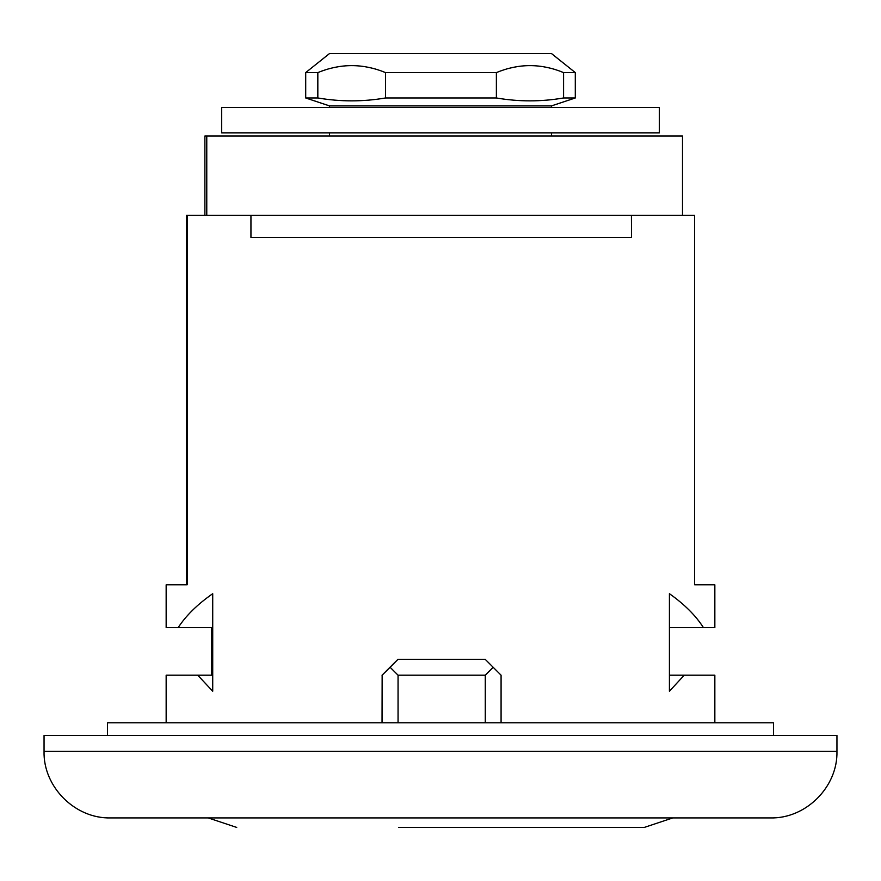 <?xml version="1.0" encoding="UTF-8"?>
<svg xmlns="http://www.w3.org/2000/svg" width="881" height="881" viewBox="0 0 881 881"><rect width="100%" height="100%" fill="white"/><g stroke="black" fill="none" stroke-linecap="round" stroke-linejoin="round"><path stroke-width="1.32" d="M773.518 735.459L773.518 722.772L107.482 722.772L107.482 735.459M714.843 722.772L714.843 675.198L684.218 675.198L669.417 691.244L669.417 593.695C684.471 604.333 695.814 615.643 703.434 627.624L714.843 627.624L714.843 584.808L694.613 584.808L694.613 215.316L187.168 215.316L187.168 584.808L166.157 584.808L166.157 627.624L178.16 627.624C185.968 615.643 197.487 604.333 212.717 593.695L212.717 691.244L197.729 675.198L166.157 675.198L166.157 722.772M631.413 215.316L631.534 237.518L631.534 215.316M631.534 237.518L250.942 237.518L250.942 215.316M187.168 215.316L186.387 215.316L186.387 584.808M382.145 722.772L382.145 675.198L382.035 722.772M382.035 675.198L397.904 659.34M211.583 627.624L211.583 675.198M501.08 722.772L501.08 675.198L485.222 659.34L398.003 659.34L390.107 667.269L398.058 675.198L398.058 722.772M493.184 667.269L485.277 675.198L485.277 722.772M485.277 675.198L398.058 675.198M382.145 675.198L390.107 667.269M212.717 691.244L212.618 675.198L197.729 675.198M178.16 627.624L212.442 627.624L212.717 593.695M669.417 675.198L684.218 675.198M703.434 627.624L669.417 627.624M551.506 107.482L551.506 105.896L329.494 105.896L305.707 97.967L317.832 97.967C340.407 101.822 362.972 101.822 385.537 97.967L385.537 72.594C362.972 63.3 340.407 63.3 317.832 72.594L305.707 72.594L329.494 53.565L551.506 53.565L575.293 72.594L563.576 72.594C541.176 63.3 518.777 63.3 496.377 72.594L385.537 72.594M385.537 97.967L496.377 97.967C518.777 101.822 541.176 101.822 563.576 97.967L575.293 97.967L575.293 72.594M563.576 97.967L563.576 72.594M496.377 72.594L496.377 97.967M317.832 72.594L317.832 97.967M836.95 735.459L44.05 735.459L44.05 751.317L836.95 751.317L836.95 735.459M44.05 751.317C43.136 786.909 75.061 818.834 110.654 817.92L770.346 817.92C805.939 818.834 837.864 786.909 836.95 751.317M398.708 827.435L644.275 827.435L672.82 817.92M206.771 136.026L206.771 215.316L204.888 215.316L204.888 136.026L682.5 136.026L682.5 215.316M659.34 107.482L221.66 107.482L221.66 132.855L659.34 132.855L659.34 107.482M329.494 136.026L329.494 132.855M329.494 107.482L329.494 105.896M551.506 136.026L551.506 132.855M551.506 105.896L575.293 97.967M305.707 97.967L305.707 72.594M208.18 817.92L236.725 827.435"/></g></svg>
